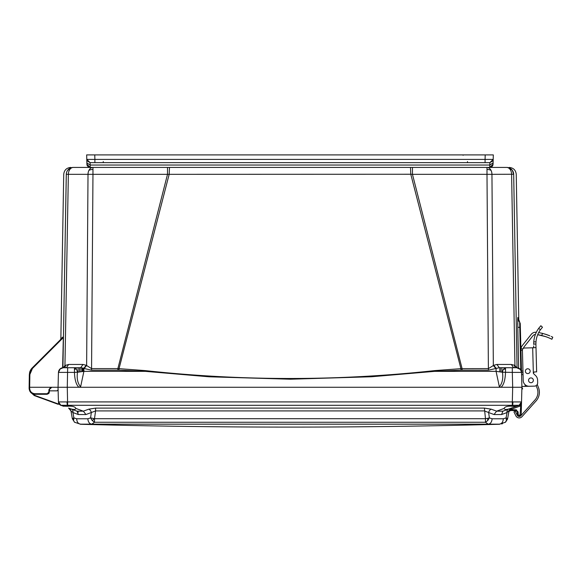 <?xml version="1.0" encoding="UTF-8"?>
<svg xmlns="http://www.w3.org/2000/svg" width="582" height="582" viewBox="0 0 582 582"><rect width="100%" height="100%" fill="white"/><g stroke="black" fill="none" stroke-linecap="round" stroke-linejoin="round"><path stroke-width="0.87" d="M412.456 167.434L412.456 174.324L486.996 174.324L486.996 167.434A7.006 4.954 90 0 1 491.019 170.351A7.006 4.954 90 0 1 491.95 174.324L513.68 174.251C517.092 174.345 517.092 174.345 513.68 174.251L517.049 367.729L513.68 174.251A7.006 7.006 90 0 0 506.682 167.434A7.006 7.006 0 0 1 513.659 174.324L512.342 170.351A7.006 3.536 -35.7 0 0 510.123 169.449A7.006 4.954 -90 0 0 506.653 167.434L506.646 167.434M73.288 167.434L73.288 167.434A7.006 7.006 -90 0 0 66.283 174.251C62.871 174.345 62.871 174.345 66.283 174.251L62.921 367.729L66.304 174.324A7.006 7.006 0 0 1 73.317 167.434A7.006 4.954 90 0 0 69.294 170.351A7.006 4.954 90 0 0 68.363 174.324L88.013 174.324A7.006 4.954 -90 0 1 88.944 170.351A7.006 4.954 -90 0 1 92.967 167.434L92.967 174.324L167.507 174.324L167.507 167.434M84.281 368.341L86.631 365.511L88.013 174.324L92.967 174.324L91.563 368.61L117.877 368.61L167.507 174.324L410.783 174.251L410.485 167.434L169.478 167.434L169.187 174.251L119.041 368.661L117.877 368.61L117.877 370.174L91.563 370.174L80.672 367.722L83.022 364.456L86.238 365.3L91.563 368.61L91.563 370.174M76.54 369.024L77.493 372.24L83.895 371.352L80.622 386.761C77.675 383.422 76.635 378.576 77.493 372.24L74.452 372.385L74.452 367.722L76.54 369.024A4.794 2.692 146.1 0 0 74.452 369.475M60.353 368.682L58.447 372.385L74.452 372.385C74.714 379.871 76.206 384.833 78.919 387.27L80.622 386.761M462.086 370.174L461.024 370.188L460.922 368.661L488.4 368.61L493.725 365.3L496.941 364.456L499.291 367.722L505.511 367.722L505.511 369.083A4.794 3.434 180 0 0 503.124 369.534L505.511 367.722L499.291 367.722L488.4 370.174L462.086 370.174L462.086 368.61L412.456 174.324L410.783 174.251L460.922 368.661L434.528 370.625L434.616 371.352L496.075 371.352L502.47 372.24C503.328 378.584 502.288 383.422 499.349 386.761L501.044 387.27L67.272 387.27L67.665 367.722L63.205 367.722L80.672 367.722M61.75 367.955L60.994 368.275M496.941 364.456L511.309 364.456L513.644 367.722L512.306 367.722L516.729 367.722L520.439 369.475L521.523 372.385L520.243 323.628L519.653 322.173L520.788 369.956M500.207 367.722L500.207 371.862M486.996 167.434L506.653 167.434M73.317 167.434L92.967 167.434M508.362 167.652A7.006 7.006 0 0 1 513.659 174.324M488.4 370.174L486.996 174.324L491.95 174.324L493.332 365.511L495.682 368.341M434.528 370.625C338.164 381.108 241.799 381.108 145.435 370.625L119.041 368.661L118.939 370.188L117.877 370.174M65.417 365.3L65.119 367.722L65.417 365.3L65.024 365.511L68.661 364.456L83.022 364.456M66.283 174.251L68.363 174.324L64.908 367.722M62.361 337.778L61.961 338.178L62.281 337.422M61.612 338.528L61.234 338.906L61.554 338.142M60.855 338.848L60.579 339.553M62.616 367.759L63.351 336.789L32.025 368.115L32.417 368.501L63.343 337.567M515.063 367.722L514.546 365.3L514.939 365.511L514.546 365.3L514.844 367.722M517.747 324.567L517.725 323.054M517.711 321.49L517.711 321.111M517.704 320.144L517.704 319.358M518.184 318.623L517.769 317.539L517.798 327.28L518.62 368.108M511.309 364.456L514.546 365.3M461.024 370.188L434.616 371.352L371.432 376.758L290.476 379.209L209.025 376.787L145.347 371.352L145.435 370.625M86.238 365.3L83.895 368.217L83.895 371.352L145.347 371.352L118.939 370.188M63.314 367.722L65.024 365.511M66.319 367.722L68.661 364.456M519.253 387.27L29.653 387.27L29.878 374.473L32.417 368.501L32.025 368.115L32.417 368.501M62.354 337.349L62.027 338.106L62.354 337.349M517.769 317.539A7.006 7.006 -49.5 0 0 519.653 322.173L520.235 323.461M518.184 318.63A7.006 7.006 134.5 0 1 518.126 317.859L519.741 322.283M510.123 169.449A7.006 4.954 -90 0 1 511.607 174.324L514.939 365.511L516.649 367.722M499.349 386.761L496.075 371.352L496.075 368.217L493.725 365.3M33.858 387.27L42.784 387.27M48.277 387.27L51.783 387.27L49.012 389.445L48.764 392.217L47.113 393.73L35.015 393.73C31.814 393.425 30.031 391.679 29.675 388.478L29.653 387.27L29.107 387.51M520.133 404.708L521.53 401.915L521.909 387.27L521.523 372.385L521.909 387.27L501.044 387.27C503.714 384.993 505.205 380.039 505.511 372.385L505.511 369.083M51.049 387.394L51.783 387.27L49.579 389.285L51.783 387.27L49.579 389.285L49.783 388.536M31.406 393.039L35.022 394.276C32.054 394.451 30.089 392.515 29.122 388.478L29.326 374.473L29.878 374.473L29.326 374.473L32.025 368.115L29.42 373.309L30.053 371.032L29.42 373.309M29.813 371.658L30.977 369.366M31.246 368.995L32.025 368.115L31.246 368.995L32.025 368.115L29.326 374.473M51.703 387.27L43.89 387.27M520.344 327.404L517.798 327.28M514.808 367.722L515.754 367.722M499.291 367.722L512.306 367.722L512.306 372.385L502.47 372.24L503.124 369.534M59.917 369.053L63.234 367.722C60.404 368.006 58.804 369.563 58.447 372.385L58.382 374.728M58.098 404.279L34.294 395.564L30.533 392.21L29.122 388.478C29.515 392.006 31.486 393.941 35.022 394.276L34.978 394.276M33.771 394.138L33.298 394.021M50.292 387.845L50.976 387.423M49.114 393.01L49.579 389.285L51.776 387.27L50.729 387.532M50.692 387.554L50.067 388.085M49.441 390.849L49.579 389.285L49.012 389.445L49.579 389.285L49.012 389.445L49.579 389.285L49.441 390.849L49.579 389.285L49.012 389.445L51.005 387.408L49.579 389.285L51.783 387.27L49.012 389.445L49.579 389.285L49.441 390.849L57.08 390.849L58.178 389.765M58.076 386.499L58.447 372.385C58.789 369.541 60.383 367.984 63.234 367.722M521.559 373.942L521.523 372.385L512.306 372.385L512.691 387.27L512.313 401.915L67.657 401.915L67.017 401.929L67.272 405.29L60.877 405.29L63.576 406.272L60.877 405.29L58.462 401.929L60.863 405.283A3.688 3.688 0 0 1 58.44 401.915L59.495 404.403L35.291 395.593L31.93 393.403M521.894 386.535L521.909 387.219M35.022 393.73L35.022 394.276L47.113 394.276L48.815 393.476M521.734 380.373L521.523 372.385C521.181 369.541 519.581 367.984 516.729 367.722C519.581 367.984 521.181 369.541 521.523 372.385L520.934 349.928L520.985 348.851L520.941 350.328L522.418 350.284A2.212 2.212 0 0 1 524.571 348.014L532.683 347.803L533.345 373.018L534.363 371.942L536.633 371.883L536.291 358.781M48.764 392.217L49.317 392.253L47.113 394.276L47.113 393.73L47.113 394.276M82.062 367.831L82.077 371.549L82.062 367.831M538.459 387.539L537.23 384.447L538.459 387.539A12.913 12.913 0 0 1 536.087 400.933L521.967 416.697A3.688 3.688 0 0 1 515.914 415.875L513.95 411.911L515.274 411.256L517.238 415.221A2.212 2.212 0 0 0 520.868 415.715L534.989 399.95A11.436 11.436 0 0 0 537.091 388.085L536.109 385.626M535.913 344.399L535.986 341.816A24.044 24.044 0 0 1 540.365 329.827L542.475 327.259L540.365 329.827L542.475 327.259L540.867 325.738L538.743 328.292A26.255 26.255 0 0 0 533.767 341.874L533.701 344.457L533.767 341.874L533.694 344.086L535.913 344.027L536 347.563L532.683 347.803M528.558 380.381A2.401 2.401 0 0 1 530.893 377.922A2.401 2.401 0 0 1 533.352 380.257A2.401 2.401 0 0 1 531.017 382.716A2.401 2.401 0 0 1 528.558 380.381A2.401 2.401 0 0 1 530.893 377.922A2.401 2.401 0 0 1 533.352 380.257M535.52 375.506L533.672 373.746A1.04 1.04 0 0 1 533.345 373.018A1.04 1.04 0 0 0 533.672 373.746L535.52 375.506L533.672 373.746A1.04 1.04 0 0 1 533.345 373.018A1.04 1.04 0 0 0 533.672 373.746L535.52 375.506A6.642 6.642 0 0 1 537.593 380.148L537.659 382.723A3.317 3.317 0 0 1 534.429 386.135L529.264 386.266A5.9 5.9 0 0 1 523.211 380.519L522.418 350.284M536.88 336.993L537.215 335.938M533.745 345.934L533.512 347.781M537.593 380.148L537.659 382.723M534.429 386.135L529.264 386.266M546.185 336.803L544.257 336.178M541.915 335.538L539.616 335.036M549.837 335.843L548.528 335.312M539.783 332.817L538.648 332.62A48.321 48.321 0 0 1 542.642 333.435L542.104 333.304M536.335 332.3L536.16 332.286A48.321 48.321 0 0 1 536.335 332.3L536.16 332.286A5.536 5.536 0 0 0 531.235 334.337A5.536 5.536 0 0 1 535.142 332.264L536.16 332.286M522.454 345.381L531.235 334.337L522.454 345.381A7.006 7.006 0 0 0 520.985 348.851L520.934 349.928M543.392 335.923L537.681 334.708L545.647 336.622M547.407 337.247L549.001 337.895M550.259 338.455L550.732 338.673M551.139 338.87L551.707 339.146M551.896 339.248L548.964 337.88L551.896 339.248L552.776 337.211M548.906 337.851L547.262 337.196L548.906 337.851M546.418 336.883L545.48 336.563L546.418 336.883M537.681 334.708A46.109 46.109 0 0 1 541.609 335.465C554.966 340.092 554.966 340.092 541.609 335.465L542.642 333.435C555.963 338.149 555.963 338.149 542.642 333.435L546.651 334.621M546.665 334.628L548.462 335.283M552.711 337.174L552.143 336.898M551.729 336.694L551.234 336.461M529.991 370.29A2.401 2.401 0 0 0 526.586 369.09A2.401 2.401 0 0 0 525.844 372.618A2.401 2.401 0 0 0 529.438 372.895M537.899 392.021A11.436 11.436 0 0 0 537.091 388.085M536.087 400.933L521.967 416.697M535.957 345.875L536.633 371.883M525.364 371.243A2.401 2.401 0 0 1 527.699 368.784A2.401 2.401 0 0 1 530.158 371.12A2.401 2.401 0 0 1 527.823 373.579A2.401 2.401 0 0 1 525.364 371.243M537.368 330.38L537.95 329.441M535.091 335.319L534.756 336.374M539.223 331.587L539.805 330.649L539.223 331.587M523.058 374.626L521.712 374.655L521.567 374.168M547.451 337.269L544.148 336.141M546.767 334.665L545.72 334.315M521.887 386.463L525.211 386.375L525.168 384.76M531.111 386.222L525.211 386.375M535.396 334.468A3.317 3.317 0 0 0 532.966 335.719L524.186 346.756A4.794 4.794 0 0 0 523.32 348.443M545.851 336.687L547.284 337.204M549.604 335.749L544.774 334.017M505.787 421.877L507.628 418.705L505.394 422.248L499.429 424.169C501.735 423.827 503.037 422.03 503.321 418.778L492.117 418.778C491.819 422.03 490.524 423.827 488.211 424.169L499.429 424.169M505.394 422.248L506.391 420.488L506.093 417.891L503.321 418.778M507.628 418.691L506.093 417.891L507.031 412.558L511.374 408.098L511.753 409.11L509.097 410.928L508.857 411.721L509.003 410.899L507.628 418.691A5.536 3.667 9.1 0 1 506.391 420.488M492.117 418.778L489.382 417.891L487.592 418.342A5.536 1.986 78.2 0 1 487.716 420.568L485.475 422.248L485.475 418.705L94.495 418.705L94.488 422.248L91.752 424.169L488.211 424.169L485.475 422.248L94.488 422.248L92.182 420.488L90.581 417.891L87.846 418.778L76.642 418.778C76.933 422.03 78.228 423.827 80.534 424.169L91.752 424.169C89.446 423.827 88.144 422.03 87.846 418.778M487.592 418.342L485.475 418.705L484.391 408.098L95.579 408.098L88.719 409.19A3.688 2.539 -110.3 0 1 91.323 412.558L90.581 417.891L94.495 418.705L95.579 410.921L85.947 414.544L78.381 414.544L77.035 411.168L83.342 411.168L85.947 414.544M72.692 418.349L72.706 418.342A5.536 5.056 62.1 0 0 73.587 420.568L72.335 418.705L74.569 422.248L80.534 424.169M76.642 418.778L73.878 417.891L72.343 418.734L70.968 410.921L68.596 408.098L70.48 408.79M512.691 406.272L516.387 406.272L519.086 405.29L512.691 405.29L512.691 406.272L510.479 406.127C506.784 406.192 504.659 406.964 504.114 408.433L496.621 411.168L502.928 411.168L501.582 414.544L507.031 412.558A3.688 2.51 -110 0 1 508.377 409.19M502.928 411.168L516.787 406.127M75.638 408.979L75.849 408.426C75.311 406.971 73.186 406.2 69.491 406.127L67.272 406.272L67.657 405.283L512.691 405.29L512.946 401.929L512.313 401.915L512.313 405.283M88.719 409.19L83.342 411.168L75.849 408.426C75.464 409.801 73.361 409.801 69.542 408.448L68.8 408.171M73.034 409.408L74.809 409.408M515.834 387.27L515.005 387.27M501.597 423.929L502.492 423.689M484.391 408.098L491.252 409.19A3.688 2.539 110.3 0 0 488.64 412.558L489.382 417.891L487.716 420.568M95.579 408.098L95.579 410.921L484.391 410.921L494.016 414.544L501.582 414.544M71.586 409.19A3.688 2.51 110 0 1 72.932 412.558L73.878 417.891L73.587 420.568M505.387 422.277L507.62 418.734L509.003 410.921L509.781 409.219M494.016 414.544L496.621 411.168L491.252 409.19M78.381 414.544L72.932 412.558L70.968 410.921L70.276 409.342M78.163 411.51L77.035 411.168L78.184 412.354M509.745 409.277L508.857 411.721L510.414 409.866M509.25 410.957L510.276 410.506M509.003 411.299L508.864 411.685M510.421 408.448L509.774 408.68L510.421 408.448C506.602 409.801 504.499 409.801 504.114 408.433L501.859 409.262M521.494 403.071L521.428 405.647L521.53 401.915L519.1 405.283L514.881 406.818M69.491 408.426L77.035 411.168M34.294 395.564L30.533 392.21L34.294 395.564L30.533 392.21L34.294 395.564L40.303 397.804M67.272 406.272L63.176 406.127M70.968 410.928L70.124 409.161M506.915 409.415L508.319 409.117M521.508 402.649L521.188 414.959L521.53 401.915L520.694 405.647L519.479 406.294L519.1 405.283L521.53 401.915A3.688 3.688 0 0 1 521.239 403.261A3.688 3.688 0 0 0 521.53 401.922L519.086 405.29L521.508 401.929L512.946 401.929M60.15 404.934L59.546 404.461L60.15 404.934M29.835 391.191L30.781 392.574L35.291 395.6M60.172 404.948L59.575 404.483L60.172 404.948M521.356 402.94L521.523 401.951M518.096 411.94L515.885 409.786L510.734 409.786L510.734 410.506L510.312 410.506L515.885 410.506L517.362 411.94L517.442 414.959L517.362 411.918L518.096 411.94L518.176 414.959L520.082 415.322L520.694 405.647L521.428 405.647L521.188 414.959L521.436 405.559M67.017 401.929L58.44 401.915L58.04 387.779M67.657 405.283L67.272 387.27L60.717 387.27M61.998 387.27L63.074 387.27L61.998 387.27M517.951 387.27L519.173 387.27M60.79 387.27L62.012 387.27M520.694 405.647L521.428 405.647M521.188 414.959L520.082 416.035L521.188 414.959L520.082 416.035L521.188 414.959L520.446 414.959M518.176 414.959L517.442 414.959L518.547 416.035L518.547 415.322L518.547 416.035L517.442 414.959L518.547 416.035L520.082 416.035L518.256 415.999M516.525 410.652L516.569 409.895L515.885 410.506L516.518 410.645L510.618 410.506M516.067 410.514L515.885 409.786M502.863 387.27L503.51 387.27M486.385 387.27L485.774 387.27M93.978 387.27L93.586 387.27M489.746 167.434L493.063 164.204L492.881 165.208L493.114 162.145L493.063 164.204L489.746 167.434L489.782 165.041L90.188 165.041L90.217 167.434L489.746 167.434C491.71 167.238 492.816 166.161 493.063 164.204L489.746 167.434L493.063 164.204L493.099 162.887L489.782 165.041L489.869 162.64L492.801 160.887L489.869 162.64L90.094 162.64L87.154 160.865L86.776 159.41L94.888 159.41L94.888 162.64L489.869 162.64L493.187 159.41L493.31 154.899L493.099 162.887L493.187 159.381L492.801 160.887M87.475 165.986L90.217 167.434L86.907 164.335L86.66 154.899L86.776 159.424L86.66 154.899L86.776 159.41L90.094 162.64L94.888 162.64M87.096 165.237L87.307 165.703L87.096 165.237M88.493 166.954L90.217 167.434L86.9 164.204C86.944 165.87 88.049 166.947 90.217 167.434L88.5 166.961M86.783 159.817L86.834 161.672M493.114 162.247L493.129 161.672M493.129 161.767L493.18 159.686M132.645 167.434L128.586 167.434M472.329 167.434L468.292 167.434M90.188 165.041L90.094 162.64L86.776 159.41L86.871 162.887L90.188 165.041M86.66 154.899L485.199 154.899L485.075 159.41L493.187 159.41L489.869 162.64M484.886 154.899L493.31 154.899M485.075 162.64L485.075 159.41L94.888 159.41L94.771 154.899L91.083 154.899L95.084 154.899M59.888 369.083L58.447 372.385L58.12 384.797M486.996 169.449A7.006 4.998 0 0 1 491.019 170.351M92.967 169.449A7.006 4.998 180 0 0 88.944 170.351M66.304 174.324A7.006 7.006 0 0 1 68.4 169.449L69.294 170.351M520.424 369.461A4.794 2.219 140.7 0 1 520.439 369.475L521.523 372.385M500.273 371.869L500.229 367.722M61.605 338.098L61.285 338.855L61.605 338.098M48.008 393.468L48.539 392.93M30.533 392.21L29.122 388.478L30.533 392.21L29.122 388.478L30.533 392.21L29.122 388.478L29.675 388.478M83.233 368.057L83.182 371.425L83.233 368.057M78.17 367.722L78.126 372.124M501.837 372.124L501.793 367.722M79.734 367.722L79.698 371.869M81.735 367.788L81.749 371.592L81.735 367.788M499.88 371.811L499.88 367.722M80.083 367.722L80.083 371.811M538.743 328.292L540.365 329.827M533.767 341.874L535.986 341.816M522.963 371.04L521.487 371.083M521.53 372.727L523.007 372.691M522.942 348.8L520.985 348.851M92.182 420.488A5.536 0.655 -41.9 0 0 94.408 418.691M519.479 406.294L519.1 405.283L519.479 406.294L511.753 409.11M35.204 395.833L59.495 404.403M60.863 405.283A3.688 3.688 0 0 1 58.44 401.915C60.477 406.789 61.488 404.956 60.877 405.29L60.863 405.283M520.082 415.322L520.082 416.035L520.082 415.322M516.343 410.579L515.885 410.506L516.343 410.579M467.492 161.563L467.492 162.64M103.254 161.563L103.254 162.64M464.843 167.434L465.796 167.434M95.986 167.434L96.954 167.434M60.855 338.862L63.729 174.324C64.195 170.133 66.53 167.834 70.735 167.434M518.795 320.711L516.241 174.324C515.768 170.133 513.433 167.834 509.235 167.434M61.554 338.215L61.234 338.906M518.176 318.5L519.733 322.188M519.217 321.475L518.875 320.871M521.909 387.27L522.665 388.929M516.729 367.722L520.439 369.475M82.913 367.984L82.855 371.462M79.763 367.722L79.763 371.862M80.389 424.263C220.12 428.046 359.843 428.046 499.574 424.263M499.327 424.263L505.503 422.19M74.467 422.19L80.636 424.263M72.343 418.734L74.576 422.277M509.505 408.782L508.45 409.161M509.963 410.55L510.734 410.506L508.944 411.423M509.061 411.198L508.857 411.721M521.53 401.915L521.53 401.915C520.65 404.264 519.835 405.392 519.086 405.29M492.292 166.248L492.67 165.688M492.859 165.259L493.056 164.335M130.339 167.434L130.812 167.434M122.315 167.434L123.435 167.434M124.352 167.434L124.977 167.434M483.249 167.434L484.319 167.434M477.422 167.434L477.895 167.434M457.263 167.434L456.193 167.434M455.364 167.434L454.855 167.434M477.16 167.434L478.229 167.434M479.059 167.434L479.568 167.434M90.094 162.64L87.154 160.865M463.112 155.285L463.097 154.899"/></g></svg>
